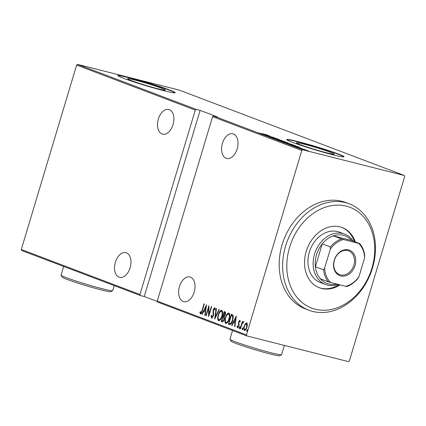 <?xml version="1.0" encoding="UTF-8"?>
<svg xmlns="http://www.w3.org/2000/svg" width="426" height="426" viewBox="0 0 426 426"><rect width="100%" height="100%" fill="white"/><g stroke="black" fill="none" stroke-linecap="round" stroke-linejoin="round"><path stroke-width="0.64" d="M326.71 152.785A19.703 1.102 16.7 0 0 334.186 154.127A19.703 1.102 16.7 0 0 323.856 149.995A19.703 1.102 16.7 0 0 303.919 144.137A19.703 1.102 16.7 0 0 296.443 142.801A19.703 1.102 16.7 0 0 306.773 146.933A19.703 1.102 16.7 0 0 326.71 152.785M157.838 88.73A19.703 1.102 16.7 0 0 165.315 90.072A19.703 1.102 16.7 0 0 154.984 85.94A19.703 1.102 16.7 0 0 135.047 80.083A19.703 1.102 16.7 0 0 127.571 78.746A19.703 1.102 16.7 0 0 137.902 82.878A19.703 1.102 16.7 0 0 157.838 88.73M163.85 90.69A29.948 1.672 16.7 0 0 175.208 92.724A29.948 1.672 16.7 0 0 159.51 86.446A29.948 1.672 16.7 0 0 129.206 77.553A29.948 1.672 16.7 0 0 117.848 75.514A29.948 1.672 16.7 0 0 133.546 81.797A29.948 1.672 16.7 0 0 163.85 90.69M175.054 92.836A29.948 1.672 16.7 0 0 158.27 86.356A29.948 1.672 16.7 0 0 129.121 77.841A29.948 1.672 16.7 0 0 117.917 75.695M332.722 154.745A29.948 1.672 16.7 0 0 344.086 156.784A29.948 1.672 16.7 0 0 328.382 150.5A29.948 1.672 16.7 0 0 298.083 141.608A29.948 1.672 16.7 0 0 286.719 139.574A29.948 1.672 16.7 0 0 302.417 145.852A29.948 1.672 16.7 0 0 332.722 154.745M343.926 156.89A29.948 1.672 16.7 0 0 327.141 150.41A29.948 1.672 16.7 0 0 297.992 141.895A29.948 1.672 16.7 0 0 286.789 139.749M183.18 301.491A12.727 7.838 -75.8 0 0 183.712 301.656A12.727 7.838 -75.8 0 0 194.32 291.677A12.727 7.838 -75.8 0 0 190.486 277.15A12.727 7.838 -75.8 0 0 189.953 276.98A12.727 7.838 -75.8 0 0 179.346 286.959A12.727 7.838 -75.8 0 0 183.18 301.491M226.142 158.302A12.727 7.838 -75.8 0 0 226.669 158.467A12.727 7.838 -75.8 0 0 237.277 148.488A12.727 7.838 -75.8 0 0 233.443 133.961A12.727 7.838 -75.8 0 0 232.91 133.791A12.727 7.838 -75.8 0 0 222.308 143.77A12.727 7.838 -75.8 0 0 226.142 158.302M119.094 277.182A12.727 7.838 -75.8 0 0 119.626 277.353A12.727 7.838 -75.8 0 0 130.234 267.368A12.727 7.838 -75.8 0 0 126.4 252.842A12.727 7.838 -75.8 0 0 125.867 252.671A12.727 7.838 -75.8 0 0 115.26 262.65A12.727 7.838 -75.8 0 0 119.094 277.182M162.056 133.993A12.727 7.838 -75.8 0 0 162.588 134.158A12.727 7.838 -75.8 0 0 173.19 124.179A12.727 7.838 -75.8 0 0 169.356 109.652A12.727 7.838 -75.8 0 0 168.829 109.482A12.727 7.838 -75.8 0 0 158.222 119.461A12.727 7.838 -75.8 0 0 162.056 133.993M246.776 330.406L247.336 329.692L247.394 330.645L246.835 331.359L246.776 330.406L247.229 330.523L247.794 329.804M242.112 328.638L242.671 327.919L242.735 328.872L242.17 329.591L242.112 328.638L242.57 328.755L243.129 328.036M239.236 327.546L239.795 326.833L239.859 327.786L239.295 328.499L239.236 327.546L239.694 327.663L240.253 326.944M236.281 316.049L234.902 326.694L234.566 326.561L235.03 323.164L233.517 322.588L232.058 325.613L231.717 325.485L236.281 316.049M225.434 317.567C226.121 314.899 227.266 313.366 228.874 312.956C229.981 314.324 230.083 316.321 229.183 318.936C228.496 321.603 227.351 323.126 225.737 323.504C224.651 322.131 224.55 320.15 225.434 317.567L225.759 317.647M218.288 314.857C218.969 312.189 220.114 310.65 221.722 310.24C222.83 311.614 222.936 313.605 222.031 316.22C221.344 318.893 220.199 320.416 218.591 320.789C217.5 319.415 217.398 317.439 218.288 314.857L218.607 314.936M211.898 317.104L213.106 315.671L213.192 309.611L214.752 307.599L215.173 309.649L214.699 310.155L214.406 308.61L213.517 309.686L213.415 315.804L211.584 318.131L211.158 315.533L211.615 315.139L211.898 317.104L212.936 316.992M215.162 309.659L214.864 308.728L214.385 308.605L214.821 308.717M206.514 304.76L205.135 315.4L204.799 315.272L205.263 311.869L203.75 311.3L202.291 314.319L201.951 314.191L206.514 304.76M202.025 310.485L204.027 303.818L204.336 303.935L202.307 310.703C201.999 312.412 201.365 313.477 200.412 313.893L199.89 312.407L200.311 311.71L200.747 312.876L202.025 310.485L202.345 310.565M206.227 315.815L205.912 315.698L208.921 305.671L208.958 314.489L211.333 306.587L211.642 306.704L208.633 316.726L208.591 307.929L206.227 315.815M214.699 319.026L216.147 308.413L216.488 308.541L215.316 317.109L218.996 309.494L219.337 309.622L214.779 319.047M221.227 321.502L224.23 311.481L224.912 311.736C225.642 312.253 225.759 313.222 225.274 314.644L224.236 316.625L224.177 319.452C223.772 320.986 223.112 321.79 222.186 321.87L221.227 321.502L221.685 321.619L221.978 320.645M229.832 324.724L228.373 324.218L231.382 314.191L233.144 315.261L232.793 320.448C232.149 323.142 231.052 324.537 229.492 324.639L229.667 324.697M239.854 320.267L240.248 321.577L239.838 322.125L239.577 321.167L238.906 322.008L238.922 326.002L237.5 327.818L237.026 326.534L237.447 325.938L237.761 326.918L238.597 325.922L238.587 321.928L239.806 320.256M240.189 328.696L242.389 321.369L242.698 321.492L242.373 322.567L243.438 321.63L243.672 321.997L243.262 322.706L242.059 323.861L240.498 328.813L240.189 328.696L240.509 328.776M245.307 323.685L246.702 322.865L247.368 324.463L246.958 327.205C246.441 329.154 245.6 330.235 244.428 330.448C243.603 329.479 243.512 328.047 244.157 326.146L245.307 323.685L245.765 323.803L247.16 322.983M246.462 334.905L301.794 150.474L212.595 116.639L157.263 301.07L246.462 334.905L246.894 335.938L157.695 302.103L157.263 301.07M157.45 301.517L144.26 296.517L140.372 295.532L21.726 250.531L21.3 249.498L76.632 65.072L77.575 64.385L196.221 109.386L200.108 110.371L217.425 116.937L213.538 115.957L302.737 149.787L404.274 175.469L404.7 176.502L349.368 360.928L348.425 361.615L246.894 335.938M21.3 249.498L139.946 294.499L140.372 295.532M196.221 109.386L195.273 110.073L139.946 294.499M195.273 110.073L76.632 65.072M302.348 149.308L308.403 150.841L302.013 149.143M298.179 147.71L305.25 149.67L298.179 147.71M301.539 148.317L295.447 146.592L301.432 148.301M295.937 145.926L286.363 143.232L295.963 145.916M287.864 142.918L279.211 140.521L288.301 142.982M272.683 138.045L279.137 139.478L274.264 138.45L282.321 140.686L272.683 138.045M264.216 134.829L274.626 137.768L264.216 134.829M261.686 133.535L267.32 134.999L261.676 133.567M77.575 64.385L179.106 90.062L404.274 175.469M269.498 135.825L263.124 134.419L264.855 134.749L263.343 134.174L259.94 133.21L269.493 135.835M269.445 136.842L277.869 138.972L269.211 136.725M269.962 137.555L270.254 137.108M277.843 139.052L277.443 138.982M276.655 138.748L277.007 138.748M284.781 141.789L276.447 139.499L285.276 141.826M276.447 139.499L276.027 139.291M291.932 144.499L283.599 142.209L292.422 144.542M283.599 142.209L283.178 142.002M299.265 147.114L292.891 145.708L294.622 146.038L293.109 145.463L289.707 144.499L299.26 147.124M297.556 147.471L297.22 147.364M298.546 147.726L298.2 147.646M300.431 148.562L300.096 148.456M301.422 148.818L301.075 148.738M305.096 150.33L304.76 150.224M306.081 150.586L305.735 150.506M302.737 149.787L301.794 150.474M265.515 134.898L267.991 135.447L265.499 134.946M282.209 141.15L277.257 139.701L282.198 141.187M284.201 142.156L284.371 141.586L284.03 141.411M277.235 139.771L276.905 139.526L276.735 140.101M287.135 142.614L284.142 141.805L286.687 142.635M283.53 141.677L280.345 140.846L283.53 141.677M283.972 142.513L284.089 141.901M289.361 143.86L284.408 142.412L289.35 143.897M291.347 144.867L291.522 144.297L291.182 144.126M284.387 142.481L284.057 142.236L283.881 142.811M293.855 145.165L287.497 143.557L292.907 145.223L295.005 145.628L293.855 145.165M294.867 146.235L295.005 145.628M295.282 146.187L297.758 146.736L295.266 146.235M306.443 150.479L303.067 149.489L306.432 150.516M307.758 151.352L307.684 150.655M303.051 149.547L302.806 149.361L302.636 149.936M200.87 314.01L200.348 312.524L199.89 312.407M201.583 312.817L200.747 312.876M205.146 315.357L204.799 315.272M205.609 311.96L205.263 311.869M205.609 311.944L203.75 311.3M202.307 314.281L201.951 314.191M203.852 311.321L204.315 310.368M206.072 306.731L206.424 306.001M205.412 310.783L205.971 306.704L204.219 310.33L205.758 310.868M206.317 306.795L205.971 306.704M206.237 315.778L205.912 315.698M208.724 307.966L208.985 307.109M209.283 314.569L208.958 314.489M209.028 315.426L209.028 314.505M208.98 308.03L208.591 307.929M212.041 318.249L211.615 315.645M211.578 315.639L211.158 315.533M212.393 317.232L211.967 317.125M213.426 315.757L213.106 315.671M213.639 314.734L213.272 314.638M213.698 313.887L213.394 311.331L212.936 311.214M213.517 309.691L213.192 309.611M214.049 308.712L214.922 307.716M215.322 317.929L215.428 317.141M215.673 317.2L215.316 317.109M219.933 312.136L221.861 310.309M218.916 320.842L218.171 318.27M219.198 319.798L220.833 319.063M222.617 312.934L221.744 311.353M222.042 316.183L221.722 316.103C222.436 313.994 222.34 312.38 221.429 311.273L221.808 311.363M221.887 311.39L221.429 311.273C220.109 311.566 219.161 312.796 218.597 314.968C217.888 317.066 217.984 318.664 218.884 319.756L219.433 319.899M218.884 319.756C220.21 319.511 221.153 318.291 221.722 316.103M219.342 319.873L219.049 319.798M223.096 316.901L223.4 315.89M224.369 312.663L224.672 311.646M222.447 321.907L221.685 321.619M224.465 317.934L224.246 317.429L222.963 316.864L221.845 320.592L222.931 320.938L223.693 320.677M225.535 313.366L224.236 312.625L223.272 315.836L224.774 315.89M225.12 312.902L224.236 312.625M225.279 314.622L224.96 314.542L224.662 312.785M223.485 315.916L224.96 314.542M224.246 317.429L222.963 316.864M224.188 319.42L223.868 319.335L223.788 317.311M222.303 320.767C222.995 320.98 223.517 320.501 223.868 319.335M227.085 314.846L229.012 313.025M226.068 323.552L225.317 320.98M226.35 322.514L227.985 321.774M229.768 315.645L228.89 314.068M229.193 318.898L228.868 318.813C229.587 316.704 229.492 315.096 228.581 313.989L228.954 314.079M229.039 314.106L228.581 313.989C227.255 314.276 226.312 315.506 225.748 317.679C225.035 319.782 225.13 321.374 226.036 322.471L226.584 322.61M226.036 322.471C227.362 322.221 228.304 321.002 228.868 318.813M226.494 322.583L226.201 322.509M229.886 324.729L228.373 324.218M228.831 324.33L229.124 323.355M231.52 315.373L231.824 314.361M233.416 317.274L233.134 316.257L231.387 315.336L228.996 323.307L230.264 323.707M229.87 323.579L230.988 323.717L231.744 323.062M233.134 316.257L231.387 315.336M232.804 320.411L232.484 320.331L232.676 316.14M230.988 323.717L230.53 323.606L232.484 320.331M229.412 323.462L230.53 323.606M234.907 326.651L234.566 326.561M235.376 323.249L235.03 323.164M235.376 323.233L233.517 322.588M232.074 325.576L231.717 325.485M233.618 322.615L234.082 321.657M235.839 318.02L236.19 317.295M235.179 322.072L235.738 317.993L233.986 321.619L235.525 322.162M236.084 318.084L235.738 317.993M240.227 321.603L239.577 321.167M237.953 327.935L237.484 326.651L237.026 326.534M238.555 326.928L237.761 326.918M238.917 326.002L238.597 325.922M239.087 325.283L238.714 325.187M239.172 325.304L238.991 324.394L238.533 324.277M238.991 324.394L238.826 323.217L238.368 323.1M238.906 322.008L238.587 321.928M239.359 321.22L240.014 320.405M239.753 328.616L239.694 327.663M242.272 323.387L242.511 322.604M242.751 322.663L242.373 322.567M242.831 322.684L243.896 321.742M242.628 329.708L242.57 328.755M244.737 330.485L244.21 328.765M244.481 326.225L244.157 326.146M245.472 324.245L245.765 323.803M244.806 329.575L246.068 329.255M247.368 324.745L246.787 323.856M246.963 327.173L246.643 327.093L246.372 323.749L246.83 323.861M246.888 323.877L246.43 323.765C245.52 323.936 244.865 324.772 244.465 326.268C243.976 327.722 244.055 328.813 244.694 329.548L245.216 329.681M244.694 329.548C245.6 329.404 246.249 328.584 246.643 327.093M247.293 331.476L247.229 330.523M200.108 110.371L144.26 296.517M212.595 116.639L213.538 115.957M312.849 308.499A53.905 42.35 110.8 0 0 370.929 271.186A53.905 42.35 110.8 0 0 348.708 206.85A53.905 42.35 110.8 0 0 290.628 244.162A53.905 42.35 110.8 0 0 312.849 308.499M347.967 203.367A56.898 44.703 -69.2 0 1 349.224 203.82A56.898 44.703 -69.2 0 1 371.142 272.076A56.898 44.703 -69.2 0 1 310.123 310.666A56.898 44.703 -69.2 0 1 308.866 310.213A56.898 44.703 -69.2 0 1 286.954 241.957A56.898 44.703 -69.2 0 1 347.967 203.367M338.228 284.419A26.95 21.178 -69.2 0 1 327.376 285.09A26.95 21.178 -69.2 0 1 325.549 284.515A26.95 21.178 -69.2 0 1 314.899 252.953A26.95 21.178 -69.2 0 1 342.839 233.544A26.95 21.178 -69.2 0 1 344.666 234.119L339.469 232.149A26.95 21.178 110.8 0 0 338.878 231.936A26.95 21.178 110.8 0 0 309.974 250.211A26.95 21.178 110.8 0 0 320.352 282.544A26.95 21.178 110.8 0 0 320.948 282.757M355.295 241.893A32.19 25.294 110.8 0 0 342.195 227.575A32.19 25.294 110.8 0 0 341.487 227.319A32.19 25.294 110.8 0 0 306.96 249.151A32.19 25.294 110.8 0 0 319.362 287.774A32.19 25.294 110.8 0 0 320.07 288.029A32.19 25.294 110.8 0 0 340.092 284.887M318.93 287.603A32.19 25.294 110.8 0 0 319.207 287.699A32.19 25.294 110.8 0 0 339.101 284.637M349.224 203.82L345.763 202.504A56.898 44.703 110.8 0 0 344.506 202.057A56.898 44.703 110.8 0 0 283.487 240.642A56.898 44.703 110.8 0 0 305.405 308.903L308.866 310.213M354.432 241.569A32.19 25.294 110.8 0 0 341.758 227.415M340.725 275.957A13.627 10.703 -69.2 0 1 334.229 260.297A13.627 10.703 -69.2 0 1 348.543 249.897A13.627 10.703 -69.2 0 1 355.039 265.563A13.627 10.703 -69.2 0 1 340.725 275.957M347.765 250.563A12.727 10 110.8 0 0 334.57 259.727A12.727 10 110.8 0 0 339.602 274.632A12.727 10 110.8 0 0 340.465 274.903A12.727 10 110.8 0 0 353.66 265.739A12.727 10 110.8 0 0 348.628 250.834A12.727 10 110.8 0 0 347.765 250.563M341.412 238.938L343.494 239.534A24.554 19.292 110.8 0 0 330.331 249.098L330.4 246.942A25.453 20.001 -69.2 0 1 341.412 238.938L333.27 235.855A25.453 20.001 110.8 0 1 343.276 235.301A25.453 20.001 110.8 0 1 351.567 240.482L333.27 235.855A25.453 20.001 110.8 0 0 322.258 243.853L315.384 266.761A25.453 20.001 110.8 0 0 320.384 278.812A25.453 20.001 110.8 0 0 328.67 283.988A25.453 20.001 110.8 0 0 336.652 284.02M344.666 234.119A26.95 21.178 -69.2 0 1 353.186 241.095M330.4 246.942L322.258 243.853A25.453 20.001 110.8 0 0 315.384 266.761L323.526 269.85L324.633 268.087A24.554 19.292 110.8 0 0 330.608 282.491L345.774 286.325A24.554 19.292 110.8 0 0 358.937 276.762L364.635 257.773A24.554 19.292 110.8 0 0 358.66 243.368L343.494 239.534M358.937 276.762L357.829 278.524A25.453 20.001 -69.2 0 1 346.817 286.522L345.774 286.325M330.608 282.491L328.526 281.9A25.453 20.001 -69.2 0 1 323.526 269.85M320.384 278.812L328.526 281.9M358.66 243.368L359.704 243.565A25.453 20.001 -69.2 0 1 364.704 255.616L364.635 257.773M351.567 240.482L359.704 243.565M330.331 249.098L324.633 268.087M281.522 354.736L279.664 355.737A25.453 1.422 -163.3 0 1 270.068 353.942A25.453 1.422 -163.3 0 1 244.918 346.578A25.453 1.422 -163.3 0 1 230.977 341.13L229.976 339.272A26.95 1.507 16.7 0 0 244.737 345.044A26.95 1.507 16.7 0 0 271.362 352.834A26.95 1.507 16.7 0 0 281.522 354.736A26.95 1.507 16.7 0 0 281.586 354.666L284.366 345.417M232.564 330.501L229.96 339.181A26.95 1.507 16.7 0 0 229.976 339.272M112.65 290.681L110.792 291.682A25.453 1.422 -163.3 0 1 101.191 289.888A25.453 1.422 -163.3 0 1 76.046 282.523A25.453 1.422 -163.3 0 1 62.105 277.076L61.104 275.217A26.95 1.507 16.7 0 0 75.865 280.99A26.95 1.507 16.7 0 0 102.49 288.78A26.95 1.507 16.7 0 0 112.65 290.681A26.95 1.507 16.7 0 0 112.714 290.612L114.216 285.612M63.692 266.447L61.088 275.127A26.95 1.507 16.7 0 0 61.104 275.217M213.57 312.913L213.112 312.796M223.629 317.061L223.171 316.944M232.095 315.549L231.637 315.437M258.997 132.752L258.822 133.322M277.14 138.817L276.969 139.387M287.417 142.747L287.246 143.317M296.006 146.794L295.83 147.364M325.549 284.515L320.352 282.544"/></g></svg>
